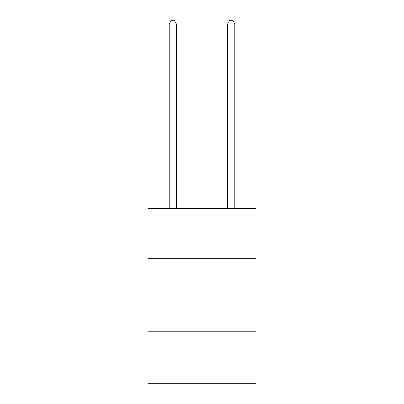 <?xml version="1.0" encoding="UTF-8"?>
<svg xmlns="http://www.w3.org/2000/svg" width="404" height="404" viewBox="0 0 404 404"><rect width="100%" height="100%" fill="white"/><g stroke="black" fill="none" stroke-linecap="round" stroke-linejoin="round"><path stroke-width="0.61" d="M256.02 258.242L256.02 208.6L147.98 208.6L147.98 258.242L256.02 258.242L256.02 383.8L147.98 383.8L147.98 258.242M256.02 331.24L147.98 331.24M234.85 208.6L234.85 23.998L227.548 23.998L227.548 208.6M227.548 23.998L229.74 20.2L232.659 20.2L234.85 23.998M176.452 208.6L176.452 23.998L169.15 23.998L169.15 208.6M169.15 23.998L171.341 20.2L174.26 20.2L176.452 23.998"/></g></svg>
